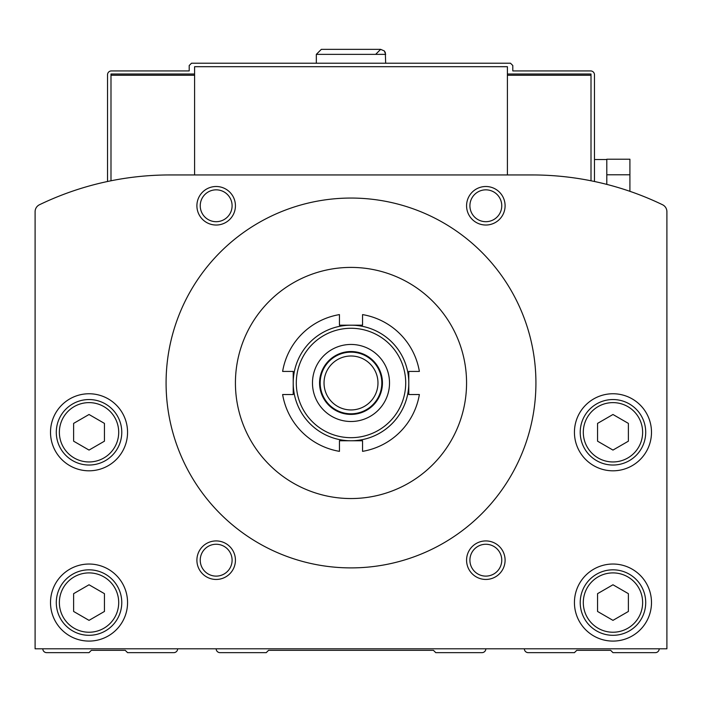 <?xml version="1.0" encoding="UTF-8"?>
<svg xmlns="http://www.w3.org/2000/svg" width="702" height="702" viewBox="0 0 702 702"><rect width="100%" height="100%" fill="white"/><g stroke="black" fill="none" stroke-linecap="round" stroke-linejoin="round"><path stroke-width="1.05" d="M73.622 423.394L89.031 414.496L104.44 423.394L104.44 441.181L89.031 450.079L73.622 441.181L73.622 423.394M597.56 423.394L612.969 414.496L628.378 423.394L628.378 441.181L612.969 450.079L597.56 441.181L597.56 423.394M73.622 593.664L89.031 584.775L104.44 593.664L104.44 611.46L89.031 620.357L73.622 611.46L73.622 593.664M597.56 593.664L612.969 584.775L628.378 593.664L628.378 611.46L612.969 620.357L597.56 611.46L597.56 593.664M293.217 382.976L293.217 394.533L282.625 394.533A69.34 69.34 0 0 0 339.443 451.351L339.443 440.759L351 440.759A57.783 57.783 0 0 1 293.217 382.976A57.783 57.783 0 0 1 379.896 332.932A57.783 57.783 0 0 1 379.896 433.02A57.783 57.783 0 0 1 293.217 382.976A57.783 57.783 0 0 1 351 325.193A57.783 57.783 0 0 1 408.783 382.976L408.783 371.419L419.375 371.419A69.34 69.34 0 0 0 362.557 314.601L362.557 325.193L339.443 325.193L339.443 314.601A69.34 69.34 0 0 0 282.625 371.419L293.217 371.419L293.217 382.976M419.375 394.533L408.783 394.533L408.783 382.976A57.783 57.783 0 0 1 351 440.759L362.557 440.759L362.557 451.351A69.34 69.34 0 0 0 419.375 394.533M666.9 648.797L666.9 211.688A7.704 7.704 0 0 0 662.539 204.747A300.491 300.491 0 0 0 532.063 174.947L169.937 174.947A300.491 300.491 0 0 0 39.461 204.747A7.704 7.704 0 0 0 35.1 211.688L35.1 648.797L666.9 648.797L666.9 211.688M524.359 648.797A3.852 3.852 0 0 0 528.211 652.649L574.438 652.649L576.754 650.333L610.652 650.333L612.969 652.649L655.343 652.649A3.852 3.852 0 0 0 659.196 648.797M216.163 648.797A3.852 3.852 0 0 0 220.016 652.649L266.242 652.649L268.559 650.333L433.441 650.333L435.758 652.649L481.984 652.649A3.852 3.852 0 0 0 485.837 648.797M42.804 648.797A3.852 3.852 0 0 0 46.657 652.649L89.031 652.649L91.348 650.333L125.246 650.333L127.562 652.649L173.789 652.649A3.852 3.852 0 0 0 177.641 648.797M50.509 432.283A38.522 38.522 0 0 1 108.292 398.92A38.522 38.522 0 0 1 108.292 465.645A38.522 38.522 0 0 1 50.509 432.283M574.438 432.283A38.522 38.522 0 0 1 632.23 398.92A38.522 38.522 0 0 1 632.23 465.645A38.522 38.522 0 0 1 574.438 432.283M50.509 602.562A38.522 38.522 0 0 1 108.292 569.199A38.522 38.522 0 0 1 108.292 635.924A38.522 38.522 0 0 1 50.509 602.562M574.438 602.562A38.522 38.522 0 0 1 632.23 569.199A38.522 38.522 0 0 1 632.23 635.924A38.522 38.522 0 0 1 574.438 602.562M196.902 205.765A19.261 19.261 0 0 1 225.798 189.084A19.261 19.261 0 0 1 225.798 222.446A19.261 19.261 0 0 1 196.902 205.765M466.576 560.187A19.261 19.261 0 0 1 495.463 543.506A19.261 19.261 0 0 1 495.463 576.868A19.261 19.261 0 0 1 466.576 560.187M196.902 560.187A19.261 19.261 0 0 1 225.798 543.506A19.261 19.261 0 0 1 225.798 576.868A19.261 19.261 0 0 1 196.902 560.187M466.576 205.765A19.261 19.261 0 0 1 495.463 189.084A19.261 19.261 0 0 1 495.463 222.446A19.261 19.261 0 0 1 466.576 205.765M166.084 382.976A184.916 184.916 0 0 1 443.462 222.832A184.916 184.916 0 0 1 443.462 543.12A184.916 184.916 0 0 1 166.084 382.976M235.424 382.976A115.576 115.576 0 0 1 408.783 282.888A115.576 115.576 0 0 1 408.783 483.064A115.576 115.576 0 0 1 235.424 382.976M324.034 382.976A26.966 26.966 0 0 1 364.487 359.617A26.966 26.966 0 0 1 364.487 406.326A26.966 26.966 0 0 1 324.034 382.976M320.182 382.976A30.818 30.818 0 0 1 366.409 356.283A30.818 30.818 0 0 1 366.409 409.67A30.818 30.818 0 0 1 320.182 382.976M319.568 382.976A31.432 31.432 0 0 1 366.716 355.747A31.432 31.432 0 0 1 366.716 410.196A31.432 31.432 0 0 1 319.568 382.976M312.478 382.976A38.522 38.522 0 0 1 370.261 349.614A38.522 38.522 0 0 1 370.261 416.339A38.522 38.522 0 0 1 312.478 382.976M469.91 205.765A15.927 15.927 0 0 1 493.796 191.971A15.927 15.927 0 0 1 493.796 219.559A15.927 15.927 0 0 1 469.91 205.765M200.237 560.187A15.927 15.927 0 0 1 224.131 546.393A15.927 15.927 0 0 1 224.131 573.982A15.927 15.927 0 0 1 200.237 560.187M469.91 560.187A15.927 15.927 0 0 1 493.796 546.393A15.927 15.927 0 0 1 493.796 573.982A15.927 15.927 0 0 1 469.91 560.187M200.237 205.765A15.927 15.927 0 0 1 224.131 191.971A15.927 15.927 0 0 1 224.131 219.559A15.927 15.927 0 0 1 200.237 205.765M580.221 602.562A32.748 32.748 0 0 1 629.343 574.21A32.748 32.748 0 0 1 629.343 630.923A32.748 32.748 0 0 1 580.221 602.562A32.748 32.748 0 0 1 629.343 574.21A32.748 32.748 0 0 1 629.343 630.923A32.748 32.748 0 0 1 580.221 602.562M56.292 602.562A32.748 32.748 0 0 1 105.405 574.21A32.748 32.748 0 0 1 105.405 630.923A32.748 32.748 0 0 1 56.292 602.562A32.748 32.748 0 0 1 105.405 574.21A32.748 32.748 0 0 1 105.405 630.923A32.748 32.748 0 0 1 56.292 602.562M580.221 432.283A32.748 32.748 0 0 1 629.343 403.931A32.748 32.748 0 0 1 629.343 460.644A32.748 32.748 0 0 1 580.221 432.283A32.748 32.748 0 0 1 629.343 403.931A32.748 32.748 0 0 1 629.343 460.644A32.748 32.748 0 0 1 580.221 432.283M56.292 432.283A32.748 32.748 0 0 1 105.405 403.931A32.748 32.748 0 0 1 105.405 460.644A32.748 32.748 0 0 1 56.292 432.283A32.748 32.748 0 0 1 105.405 403.931A32.748 32.748 0 0 1 105.405 460.644A32.748 32.748 0 0 1 56.292 432.283M629.913 191.321L629.913 159.214L606.8 159.214L606.8 184.389M194.594 74.008L110.995 74.008L110.995 180.783M194.594 75.246L110.995 75.246M594.471 181.493L594.471 74.781A3.852 3.852 0 0 0 590.619 70.928L512.802 70.928L512.802 65.532L510.494 63.224L191.506 63.224L189.198 65.532L189.198 70.928L111.381 70.928A3.852 3.852 0 0 0 107.529 74.781L107.529 181.493M507.406 75.246L591.005 75.246L591.005 74.008L507.406 74.008M591.005 75.246L591.005 180.783M194.594 174.947L194.594 66.69L507.406 66.69L507.406 174.947M629.913 174.78L606.8 174.78M316.33 54.361L316.33 63.224L316.33 54.361L321.34 49.351L316.33 54.361L385.67 54.361L384.319 50.93L380.659 49.351L384.319 50.93L385.319 52.518L385.67 63.224M59.372 432.283A29.659 29.659 0 0 1 103.87 406.598A29.659 29.659 0 0 1 103.87 457.976A29.659 29.659 0 0 1 59.372 432.283M583.301 432.283A29.659 29.659 0 0 1 627.799 406.598A29.659 29.659 0 0 1 627.799 457.976A29.659 29.659 0 0 1 583.301 432.283M59.372 602.562A29.659 29.659 0 0 1 103.87 576.877A29.659 29.659 0 0 1 103.87 628.255A29.659 29.659 0 0 1 59.372 602.562M583.301 602.562A29.659 29.659 0 0 1 627.799 576.877A29.659 29.659 0 0 1 627.799 628.255A29.659 29.659 0 0 1 583.301 602.562M296.297 382.976A54.703 54.703 0 0 1 378.352 335.6A54.703 54.703 0 0 1 378.352 430.352A54.703 54.703 0 0 1 296.297 382.976M594.471 159.53L606.8 159.53M375.658 54.361L380.659 49.351L321.34 49.351"/></g></svg>
